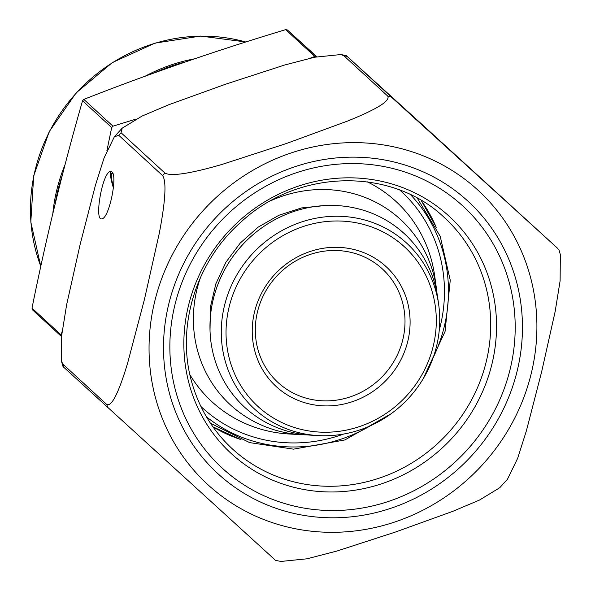 <?xml version="1.0" encoding="UTF-8"?>
<svg xmlns="http://www.w3.org/2000/svg" width="591" height="591" viewBox="0 0 591 591"><rect width="100%" height="100%" fill="white"/><g stroke="black" fill="none" stroke-linecap="round" stroke-linejoin="round"><path stroke-width="0.89" d="M316.879 56.766L287.425 29.978L285.645 29.639C215.929 50.641 148.659 73.89 83.826 99.384L82.555 100.78C63.215 167.851 46.364 236.969 32.003 308.133L32.512 309.876L61.56 336.589M287.425 29.978L316.562 56.773L314.781 56.433L310.26 58.191M62.203 331.204L61.139 334.927L61.649 336.671M135.908 119.131L112.962 126.179L111.692 127.575L106.905 150.616M436.535 346.378A112.541 106.358 -47.4 0 1 318.49 435.597A112.541 106.358 -47.4 0 1 221.315 329.15A112.541 106.358 -47.4 0 1 324.511 216.927A112.541 106.358 -47.4 0 1 438.714 304.86A112.541 106.358 -47.4 0 1 436.535 346.378M438.714 304.86L437.798 298.256A117.919 111.44 132.6 0 0 318.135 206.119A117.919 111.44 132.6 0 0 210.004 323.698A117.919 111.44 132.6 0 0 311.826 435.235L318.49 435.597M437.03 293.505A125.809 118.887 132.6 0 0 436.446 288.563A125.809 118.887 132.6 0 0 270.996 200.645M200.608 277.186A125.809 118.887 132.6 0 0 302.06 434.703A125.809 118.887 132.6 0 0 307.032 434.873M407.783 341.332A81.322 76.852 -47.4 0 1 276.411 386.736A81.322 76.852 -47.4 0 1 309.315 251.759A81.322 76.852 -47.4 0 1 407.783 341.332M433.218 346.223A108.323 102.369 132.6 0 0 302.06 226.914A108.323 102.369 132.6 0 0 258.23 406.697A108.323 102.369 132.6 0 0 433.218 346.223M402.811 339.64A77.118 72.878 132.6 0 0 382.355 268.912A77.118 72.878 132.6 0 0 276.514 276.352A77.118 72.878 132.6 0 0 277.955 382.443A77.118 72.878 132.6 0 0 350.699 396.724A77.118 72.878 132.6 0 0 402.811 339.64M274.734 559.618L63.872 367.366L63.03 366.583L61.494 361.352L62.942 364.189L106.816 404.532C113.25 407.546 122.13 381.431 127.722 362.771L144.551 298.98L159.304 233.172C163.182 212.959 167.866 183.188 162.621 175.63L118.747 135.287L114.314 136.861L104.082 157.923L95.358 185.5L80.147 244.393L66.62 304.793L61.708 335.282L61.501 361.345M499.565 487.841L479.493 500.052L452.809 511.341L395.438 532.048L336.988 551.026L306.98 558.805L281.02 561.435L275.576 560.408M558.82 249.402L560.349 254.632L560.113 280.88L555.171 311.45L541.659 371.732L526.426 430.676L517.709 458.195L507.521 479.131M390.976 96.71L557.97 248.619L420.711 123.224L347.102 56.367L390.976 96.71A241.874 228.577 132.6 0 0 387.733 96.082L343.859 55.739L340.822 54.549L314.641 57.224L284.655 65.01L225.659 84.188L168.738 104.755L142.076 116.058L122.197 128.158L121.066 132.739L164.941 173.082C173.082 177.647 202.425 170.149 222.186 164.387L286.421 143.502L348.04 120.889C366.206 113.457 391.227 102.391 387.733 96.082M340.822 54.527L346.267 55.576L347.102 56.367A241.874 228.577 132.6 0 0 343.859 55.739M111.906 171.818C117.816 175.763 109.239 217.466 102.258 218.714C93.74 222.733 102.073 173.2 110.207 171.464L111.906 171.818M113.08 174.013A18.58 3.014 -109.1 0 0 111.921 173.466A18.58 3.014 -109.1 0 0 113.199 185.81A18.58 3.014 -109.1 0 0 113.509 186.904M110.835 171.353A21.032 3.406 -109.1 0 0 112.925 186.372A21.032 3.406 -109.1 0 0 113.398 187.96M285.645 29.639L314.781 56.433M32.003 308.133L61.139 334.927M82.555 100.78L111.692 127.575M83.826 99.384L112.962 126.179M436.446 288.563L434.703 276.027A136.004 128.528 132.6 0 0 367.351 181.851M189.94 374.775A136.004 128.528 132.6 0 0 289.427 434.016L302.06 434.703M399.856 190.125A146.974 138.892 -47.4 0 1 439.268 330.11M343.696 434.038A146.974 138.892 -47.4 0 1 200.91 406.475M206.407 416.766A151.119 142.808 132.6 0 0 370.601 425.668M433.181 357.621A151.119 142.808 132.6 0 0 410.575 194.749M185.382 61.944A167.696 158.477 132.6 0 0 154.835 72.7M62.343 175.113A167.696 158.477 132.6 0 0 55.207 203.659M52.835 213.491A168.258 159.009 -47.4 0 1 65.069 164.594M145.15 76.209A168.258 159.009 -47.4 0 1 194.424 58.849M245.767 42.005A168.258 159.009 132.6 0 0 76.32 93.031A168.258 159.009 132.6 0 0 40.809 266.334M156.63 401.873A199.81 188.825 132.6 0 0 482.655 464.533A199.81 188.825 132.6 0 0 389.654 146.007A199.81 188.825 132.6 0 0 156.63 401.873M106.816 404.532A241.874 228.577 132.6 0 0 107.274 406.12A241.874 228.577 132.6 0 0 107.739 407.709M164.941 173.082A241.874 228.577 132.6 0 0 162.621 175.63M121.066 132.739A241.874 228.577 132.6 0 0 118.747 135.287M62.942 364.189A241.874 228.577 132.6 0 0 63.4 365.777A241.874 228.577 132.6 0 0 63.872 367.366M436.003 226.855L421.184 200.423A156.874 148.252 -47.4 0 1 436.224 227.313M232.248 448.768A156.874 148.252 132.6 0 0 447.564 433.646A156.874 148.252 132.6 0 0 444.624 217.82C391.877 166.95 298.263 168.605 241.098 221.965C195.296 262.072 175.387 328.707 192.356 384.209C199.884 409.556 213.181 431.075 232.248 448.768M241.01 439.608A156.874 148.252 -47.4 0 1 212.959 426.879M189.962 386.824A161.077 152.227 132.6 0 0 452.795 437.34A161.077 152.227 132.6 0 0 377.819 180.55A161.077 152.227 132.6 0 0 189.962 386.824M176.606 394.396A177.906 168.125 132.6 0 0 466.897 450.187A177.906 168.125 132.6 0 0 384.084 166.581A177.906 168.125 132.6 0 0 176.606 394.396M170.518 397.078A184.917 174.751 132.6 0 0 472.246 455.063A184.917 174.751 132.6 0 0 386.174 160.279A184.917 174.751 132.6 0 0 170.518 397.078M417.342 198.229L440.221 236.341L450.246 280.23L445.067 331.448L423.119 378.875M390.947 413.863L344.856 439.948L293.52 449.16L249.683 442.622L210.448 423.215M245.849 41.983L200.681 36.066L154.982 43.113L112.356 62.557L76.15 92.868L49.223 131.653L33.702 175.852L30.806 221.987L40.786 266.415M499.602 487.878L507.543 479.153M114.285 136.839L122.197 128.151M212.952 426.865L240.537 439.423M324.88 205.565L301.491 207.943L278.93 215.25L258.208 227.121L240.271 243.027L225.925 262.227L215.826 283.872L210.433 306.973L210.019 330.472"/></g></svg>
